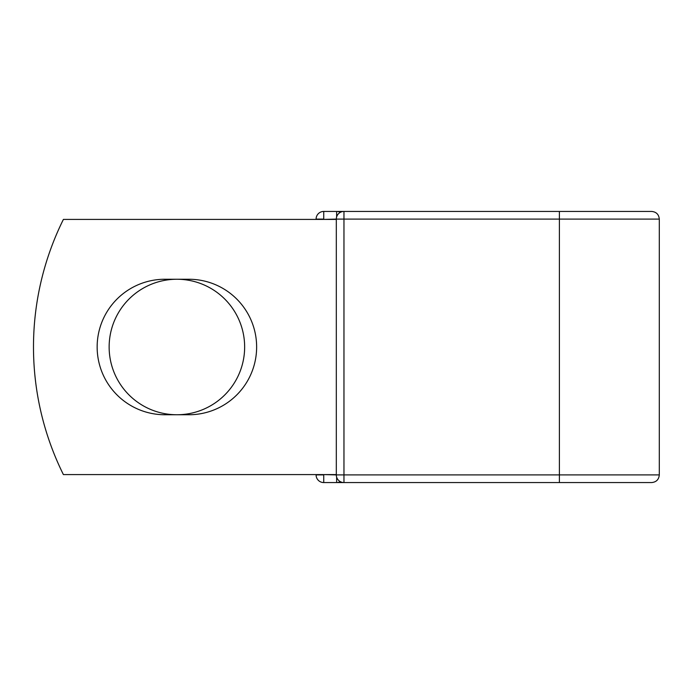 <?xml version="1.0" encoding="UTF-8"?>
<svg xmlns="http://www.w3.org/2000/svg" width="694" height="694" viewBox="0 0 694 694"><rect width="100%" height="100%" fill="white"/><g stroke="black" fill="none" stroke-linecap="round" stroke-linejoin="round"><path stroke-width="1.04" d="M97.151 347A67.752 67.752 0 0 0 164.894 414.752L188.881 414.752A67.752 67.752 0 0 0 256.633 347A67.752 67.752 0 0 0 188.881 279.248L164.894 279.248A67.752 67.752 0 0 0 97.151 347M109.14 347A67.752 67.752 0 0 1 176.892 279.248A67.752 67.752 0 0 1 244.644 347A67.752 67.752 0 0 1 176.892 414.752A67.752 67.752 0 0 1 109.14 347M638.758 482.564L323.742 482.564A7.651 7.651 0 0 1 316.091 474.904L316.091 474.583M316.091 219.417L316.091 219.096A7.651 7.651 0 0 1 323.742 211.436A7.651 7.651 0 0 0 316.091 219.096A7.651 7.651 0 0 1 323.742 211.436L336.633 211.436A7.651 7.651 0 0 1 340.303 212.373A7.651 7.651 0 0 0 336.633 211.436L343.964 211.436A7.651 7.651 0 0 0 336.312 219.096L323.742 219.417M336.633 482.564A7.651 7.651 0 0 0 340.303 481.627A7.651 7.651 0 0 1 336.633 482.564A7.651 7.651 0 0 0 340.303 481.627A7.651 7.651 0 0 1 336.633 482.564L336.633 477.09M559.399 211.436L559.399 219.096L343.964 219.096L343.964 211.436L651.649 211.436C656.298 211.896 658.849 214.446 659.3 219.096L559.399 219.096L559.399 474.904L659.3 474.904L659.3 219.096M323.742 474.583L336.312 474.904L336.312 219.096L343.964 219.096L343.964 474.904L559.399 474.904L559.399 482.564L651.649 482.564C656.298 482.104 658.849 479.554 659.3 474.904M336.312 474.583L63.397 474.583A287.073 287.073 0 0 1 63.397 219.417L336.312 219.417M336.312 474.904A7.651 7.651 0 0 0 343.964 482.564A7.651 7.651 0 0 1 336.312 474.904A7.651 7.651 0 0 0 343.964 482.564L343.964 474.904L336.312 474.904M323.742 211.436A7.651 7.651 0 0 0 316.091 219.096L323.742 219.096L323.742 211.436M323.742 482.564A7.651 7.651 0 0 1 316.091 474.904L323.742 474.904L323.742 482.564M336.633 216.91L336.633 211.436M343.964 211.436A7.651 7.651 0 0 0 336.312 219.096"/></g></svg>
